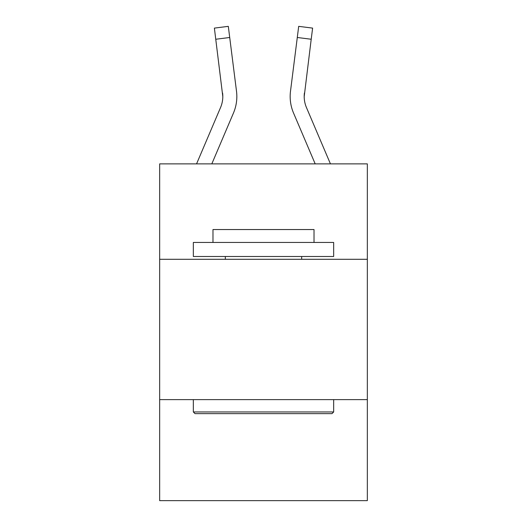 <?xml version="1.0" encoding="UTF-8"?>
<svg xmlns="http://www.w3.org/2000/svg" width="527" height="527" viewBox="0 0 527 527"><rect width="100%" height="100%" fill="white"/><g stroke="black" fill="none" stroke-linecap="round" stroke-linejoin="round"><path stroke-width="0.79" d="M367.339 259.291L367.339 163.871L159.661 163.871L159.661 259.291L367.339 259.291L367.339 500.65L159.661 500.65L159.661 259.291M367.339 399.618L159.661 399.618M222.802 96.56L222.585 92.996A28.063 28.063 -37.1 0 1 220.563 107.508L196.564 163.871L220.563 107.508A28.063 28.063 -21.4 0 0 222.802 96.566L214.384 28.109L228.31 26.35L229.713 37.489L215.793 39.248M236.788 98.556L236.84 96.843L236.788 98.556M211.814 163.871L233.474 113.002A42.101 42.101 -37.1 0 0 236.504 91.237L229.713 37.489M304.231 97.884L304.198 96.56A28.063 28.063 37.1 0 0 306.437 107.508A28.063 28.063 37.1 0 1 304.198 96.56A28.063 28.063 37.1 0 0 306.437 107.508A28.063 28.063 37.1 0 1 304.198 96.56A28.063 28.063 37.1 0 0 306.437 107.508L330.436 163.871L306.437 107.508A28.063 28.063 21.4 0 1 304.198 96.56L311.207 39.248L297.287 37.489L298.69 26.35L312.616 28.109L298.69 26.35L312.616 28.109L298.69 26.35L312.616 28.109L298.69 26.35L312.616 28.109L298.69 26.35L312.616 28.109L298.69 26.35L312.616 28.109L311.207 39.248M290.212 98.569L290.16 96.494M315.186 163.871L293.526 113.002A42.101 42.101 37.1 0 1 290.496 91.237L297.287 37.489M304.198 96.566L304.415 92.996A28.063 28.063 37.1 0 0 306.437 107.508M195.023 413.649L193.337 411.962L333.663 411.962L331.977 413.649L195.023 413.649M333.663 242.453L333.663 256.484L193.337 256.484L193.337 242.453L333.663 242.453M212.98 242.453L212.98 229.541L314.02 229.541L314.02 242.453M333.663 399.618L333.663 411.962M193.337 399.618L193.337 411.962M301.668 256.484L301.668 259.291M225.332 256.484L225.332 259.291M236.84 96.494L236.788 98.569L236.84 96.494M236.294 89.55L236.504 91.237M214.384 28.109L228.31 26.35M290.496 91.237L290.706 89.55M312.616 28.109L298.69 26.35"/></g></svg>
